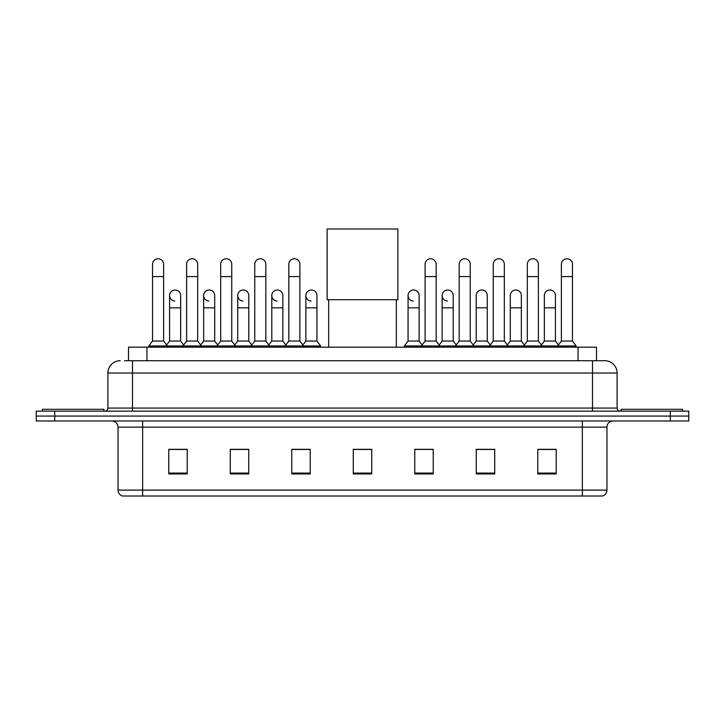 <?xml version="1.0" encoding="UTF-8"?>
<svg xmlns="http://www.w3.org/2000/svg" width="725" height="725" viewBox="0 0 725 725"><rect width="100%" height="100%" fill="white"/><g stroke="black" fill="none" stroke-linecap="round" stroke-linejoin="round"><path stroke-width="1.09" d="M128.506 360.715L128.506 347.184L596.494 347.184L596.494 360.715M124.782 360.715L604.804 360.715A12.298 12.298 0 0 1 617.102 373.013L617.102 408.066C617.265 409.924 618.298 410.948 620.183 411.147M124.501 360.715L132.494 360.715L132.494 373.013L107.898 373.013L107.898 408.066A3.072 3.072 0 0 1 104.817 411.147M120.196 360.715A12.298 12.298 0 0 0 107.898 373.013M54.701 411.147L36.25 411.147L36.25 416.068L54.701 416.068L36.25 416.068L36.25 420.989L54.701 420.989L54.701 416.068L670.299 416.068L54.701 416.068L54.701 411.147L670.299 411.147L670.299 416.068L688.75 416.068L670.299 416.068L670.299 420.989L54.701 420.989M670.299 420.989L688.75 420.989L688.75 411.147L670.299 411.147M617.102 373.013L592.506 373.013L592.506 360.715L604.804 360.715M606.961 490.109C606.789 493.054 605.312 495.021 602.529 496.018L582.356 496.018L582.356 490.109L606.961 490.109L606.961 427.134A6.153 6.153 0 0 1 613.105 420.989M582.356 496.018L122.471 496.018A6.153 6.153 0 0 1 118.039 490.109L118.039 427.134C117.677 423.4 115.628 421.352 111.895 420.989M556.22 473.933L556.22 449.337L537.769 449.337L537.769 473.933L556.22 473.933M494.722 473.933L494.722 449.337L476.271 449.337L476.271 473.933L494.722 473.933M433.224 473.933L433.224 449.337L414.772 449.337L414.772 473.933L433.224 473.933M187.231 473.933L187.231 449.337L168.78 449.337L168.78 473.933L187.231 473.933M248.729 473.933L248.729 449.337L230.278 449.337L230.278 473.933L248.729 473.933M310.228 473.933L310.228 449.337L291.776 449.337L291.776 473.933L310.228 473.933M371.726 473.933L371.726 449.337L353.274 449.337L353.274 473.933L371.726 473.933M492.628 449.464L487.898 449.464M537.769 449.464L556.039 449.464M543.732 449.464L539.001 449.464M305.243 449.464L300.513 449.464M237.102 449.464L232.372 449.464M185.999 449.464L181.268 449.464M168.961 449.464L187.231 449.464M424.487 449.464L419.757 449.464M371.726 449.464L353.274 449.464M310.228 449.464L291.776 449.464M248.729 449.464L230.278 449.464M433.224 449.464L414.772 449.464M494.722 449.464L476.271 449.464M103.902 411.147L103.902 409.299L42.403 409.299L42.403 411.147M328.679 299.706L328.679 347.184M396.321 299.706L396.321 347.184M327.138 228.982L397.862 228.982L397.862 299.706L327.138 299.706L327.138 228.982M682.597 411.147L682.597 409.299L621.098 409.299L621.098 411.147M152.54 276.587L163.614 276.587L163.614 341.04L152.54 341.04L152.54 264.29A5.537 5.537 0 0 1 158.431 258.762A5.537 5.537 0 0 1 163.614 264.29A5.537 5.537 0 0 0 158.431 258.762M152.54 341.04L148.852 345.961L148.852 347.184M163.614 341.04L167.303 345.961L148.852 345.961M186.615 341.04L186.615 276.587L197.68 276.587L197.68 341.04L186.615 341.04L182.927 345.961L167.303 345.961L167.303 347.184M186.615 276.587L186.615 264.29A5.537 5.537 0 0 1 192.497 258.762A5.537 5.537 0 0 1 197.68 264.29A5.537 5.537 0 0 0 192.497 258.762M197.68 341.04L201.378 345.961L182.927 345.961L182.927 347.184M220.681 341.04L220.681 276.587L231.755 276.587L231.755 341.04L220.681 341.04L216.993 345.961L201.378 345.961L201.378 347.184M220.681 276.587L220.681 264.29A5.537 5.537 0 0 1 226.562 258.762A5.537 5.537 0 0 1 231.755 264.29A5.537 5.537 0 0 0 226.562 258.762M231.755 341.04L235.444 345.961L216.993 345.961L216.993 347.184M254.756 341.04L254.756 276.587L265.821 276.587L265.821 341.04L254.756 341.04L251.068 345.961L235.444 345.961L235.444 347.184M254.756 276.587L254.756 264.29A5.537 5.537 0 0 1 260.638 258.762A5.537 5.537 0 0 1 265.821 264.29A5.537 5.537 0 0 0 260.638 258.762M265.821 341.04L269.51 345.961L251.068 345.961L251.068 347.184M288.822 341.04L288.822 276.587L299.896 276.587L299.896 341.04L288.822 341.04L285.133 345.961L269.51 345.961L269.51 347.184M288.822 276.587L288.822 264.29A5.537 5.537 0 0 1 294.703 258.762A5.537 5.537 0 0 1 299.896 264.29A5.537 5.537 0 0 0 294.703 258.762M299.896 341.04L303.585 345.961L285.133 345.961L285.133 347.184M316.934 341.04L316.934 307.826L305.859 307.826L305.859 341.04L316.934 341.04L320.622 345.961L303.585 345.961L303.585 347.184M425.104 276.587L436.178 276.587L436.178 341.04L425.104 341.04L425.104 264.29A5.537 5.537 0 0 1 430.985 258.762A5.537 5.537 0 0 1 436.178 264.29A5.537 5.537 0 0 0 430.985 258.762M425.104 341.04L421.415 345.961L421.415 347.184M436.178 341.04L439.867 345.961L404.378 345.961L404.378 347.184M459.179 341.04L459.179 276.587L470.244 276.587L470.244 341.04L459.179 341.04L455.49 345.961L439.867 345.961L439.867 347.184M459.179 276.587L459.179 264.29A5.537 5.537 0 0 1 465.06 258.762A5.537 5.537 0 0 1 470.244 264.29A5.537 5.537 0 0 0 465.06 258.762M470.244 341.04L473.933 345.961L455.49 345.961L455.49 347.184M493.245 341.04L493.245 276.587L504.319 276.587L504.319 341.04L493.245 341.04L489.556 345.961L473.933 345.961L473.933 347.184M493.245 276.587L493.245 264.29A5.537 5.537 0 0 1 499.126 258.762A5.537 5.537 0 0 1 504.319 264.29A5.537 5.537 0 0 0 499.126 258.762M504.319 341.04L508.007 345.961L489.556 345.961L489.556 347.184M527.32 341.04L527.32 276.587L538.385 276.587L538.385 341.04L527.32 341.04L523.622 345.961L508.007 345.961L508.007 347.184M527.32 276.587L527.32 264.29A5.537 5.537 0 0 1 533.201 258.762A5.537 5.537 0 0 1 538.385 264.29A5.537 5.537 0 0 0 533.201 258.762M538.385 341.04L542.073 345.961L523.622 345.961L523.622 347.184M561.386 341.04L561.386 276.587L572.46 276.587L572.46 341.04L561.386 341.04L557.697 345.961L542.073 345.961L542.073 347.184M561.386 276.587L561.386 264.29A5.537 5.537 0 0 1 567.267 258.762A5.537 5.537 0 0 1 572.46 264.29A5.537 5.537 0 0 0 567.267 258.762M572.46 341.04L576.148 345.961L557.697 345.961L557.697 347.184M576.148 345.961L576.148 347.184M174.77 301.056A5.537 5.537 0 0 1 169.578 295.528A5.537 5.537 0 0 1 175.459 290A5.537 5.537 0 0 1 180.652 295.528L180.652 307.826L169.578 307.826L169.578 295.528M180.652 307.826L180.652 341.04L169.578 341.04L169.578 307.826M169.578 341.04L166.596 345.009M180.652 341.04L183.633 345.009M208.836 301.056A5.537 5.537 0 0 1 203.653 295.528A5.537 5.537 0 0 1 209.534 290A5.537 5.537 0 0 1 214.718 295.528L214.718 307.826L203.653 307.826L203.653 295.528M214.718 307.826L214.718 341.04L203.653 341.04L203.653 307.826M203.653 341.04L200.671 345.009M214.718 341.04L217.699 345.009M242.902 301.056A5.537 5.537 0 0 1 237.718 295.528A5.537 5.537 0 0 1 243.6 290A5.537 5.537 0 0 1 248.793 295.528L248.793 307.826L237.718 307.826L237.718 295.528M248.793 307.826L248.793 341.04L237.718 341.04L237.718 307.826M237.718 341.04L234.737 345.009M248.793 341.04L251.774 345.009M276.977 301.056A5.537 5.537 0 0 1 271.793 295.528A5.537 5.537 0 0 1 277.675 290A5.537 5.537 0 0 1 282.859 295.528L282.859 307.826L271.793 307.826L271.793 295.528M282.859 307.826L282.859 341.04L271.793 341.04L271.793 307.826M271.793 341.04L268.803 345.009M282.859 341.04L285.84 345.009M311.043 301.056A5.537 5.537 0 0 1 305.859 295.528A5.537 5.537 0 0 1 311.741 290A5.537 5.537 0 0 1 316.934 295.528L316.934 307.826M305.859 341.04L302.878 345.009M320.622 345.961L320.622 347.184M413.259 301.056A5.537 5.537 0 0 1 408.066 295.528A5.537 5.537 0 0 1 413.957 290A5.537 5.537 0 0 1 419.141 295.528L419.141 307.826L408.066 307.826L408.066 295.528M419.141 307.826L419.141 341.04L408.066 341.04L408.066 307.826M408.066 341.04L404.378 345.961M419.141 341.04L422.122 345.009M447.325 301.056A5.537 5.537 0 0 1 442.141 295.528A5.537 5.537 0 0 1 448.023 290A5.537 5.537 0 0 1 453.207 295.528L453.207 307.826L442.141 307.826L442.141 295.528M453.207 307.826L453.207 341.04L442.141 341.04L442.141 307.826M442.141 341.04L439.16 345.009M453.207 341.04L456.197 345.009M476.207 295.528A5.537 5.537 0 0 1 482.098 290A5.537 5.537 0 0 1 487.282 295.528L487.282 307.826L476.207 307.826L476.207 295.528M487.282 307.826L487.282 341.04L476.207 341.04L476.207 307.826M476.207 341.04L473.226 345.009M487.282 341.04L490.263 345.009M510.282 295.528A5.537 5.537 0 0 1 516.164 290A5.537 5.537 0 0 1 521.347 295.528L521.347 307.826L510.282 307.826L510.282 295.528M521.347 307.826L521.347 341.04L510.282 341.04L510.282 307.826M510.282 341.04L507.301 345.009M521.347 341.04L524.329 345.009M544.348 295.528A5.537 5.537 0 0 1 550.23 290A5.537 5.537 0 0 1 555.423 295.528L555.423 307.826L544.348 307.826L544.348 295.528M555.423 307.826L555.423 341.04L544.348 341.04L544.348 307.826M544.348 341.04L541.367 345.009M555.423 341.04L558.404 345.009M146.958 360.715L146.958 347.184M578.043 360.715L578.043 347.184M132.494 411.147L132.494 408.066L617.102 408.066M107.898 408.066L132.494 408.066L132.494 373.013L592.506 373.013L592.506 411.147M582.356 420.989L582.356 427.134L118.039 427.134M606.961 427.134L582.356 427.134L582.356 490.109L142.644 490.109L142.644 496.018M118.039 490.109L142.644 490.109L142.644 420.989M371.726 473.081L353.274 473.081M310.228 473.081L291.776 473.081M248.729 473.081L230.278 473.081M187.231 473.081L168.78 473.081M433.224 473.081L414.772 473.081M494.722 473.081L476.271 473.081M556.22 473.081L537.769 473.081M163.614 276.587L163.614 264.29M197.68 276.587L197.68 264.29M231.755 276.587L231.755 264.29M265.821 276.587L265.821 264.29M299.896 276.587L299.896 264.29M436.178 276.587L436.178 264.29M470.244 276.587L470.244 264.29M504.319 276.587L504.319 264.29M538.385 276.587L538.385 264.29M572.46 276.587L572.46 264.29M305.859 307.826L305.859 295.528"/></g></svg>
